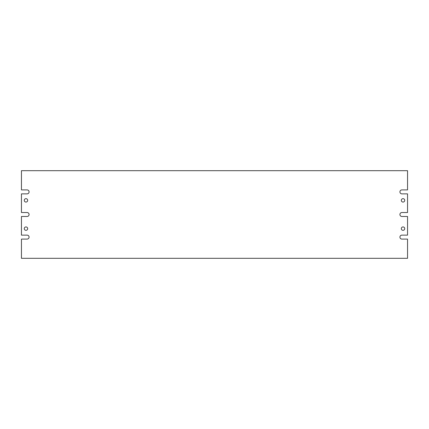 <?xml version="1.0" encoding="UTF-8"?>
<svg xmlns="http://www.w3.org/2000/svg" width="429" height="429" viewBox="0 0 429 429"><rect width="100%" height="100%" fill="white"/><g stroke="black" fill="none" stroke-linecap="round" stroke-linejoin="round"><path stroke-width="0.64" d="M403.029 198.67A1.695 1.695 0 0 0 401.329 200.37A1.695 1.695 0 0 0 403.029 202.064A1.695 1.695 0 0 0 404.724 200.37A1.695 1.695 0 0 0 403.029 198.67M25.971 198.67A1.695 1.695 0 0 0 24.276 200.37A1.695 1.695 0 0 0 25.971 202.064A1.695 1.695 0 0 0 27.671 200.37A1.695 1.695 0 0 0 25.971 198.67M25.971 226.936A1.695 1.695 0 0 0 24.276 228.63A1.695 1.695 0 0 0 25.971 230.33A1.695 1.695 0 0 0 27.671 228.63A1.695 1.695 0 0 0 25.971 226.936M403.029 226.936A1.695 1.695 0 0 0 401.329 228.63A1.695 1.695 0 0 0 403.029 230.33A1.695 1.695 0 0 0 404.724 228.63A1.695 1.695 0 0 0 403.029 226.936M407.55 235.135L407.55 216.479L401.898 216.479A1.979 1.979 0 0 1 399.919 214.5A1.979 1.979 0 0 1 401.898 212.521L407.55 212.521L407.55 193.865L401.898 193.865A1.979 1.979 0 0 1 399.919 191.886A1.979 1.979 0 0 1 401.898 189.908L407.55 189.908L407.55 170.688L21.45 170.688L21.45 189.908L27.102 189.908A1.979 1.979 0 0 1 29.081 191.886A1.979 1.979 0 0 1 27.102 193.865L21.45 193.865L21.45 212.521L27.102 212.521A1.979 1.979 0 0 1 29.081 214.5A1.979 1.979 0 0 1 27.102 216.479L21.45 216.479L21.45 235.135L27.102 235.135A1.979 1.979 0 0 1 29.081 237.114A1.979 1.979 0 0 1 27.102 239.092L21.45 239.092L21.45 258.312L407.55 258.312L407.55 239.092L401.898 239.092A1.979 1.979 0 0 1 399.919 237.114A1.979 1.979 0 0 1 401.898 235.135L407.55 235.135"/></g></svg>
